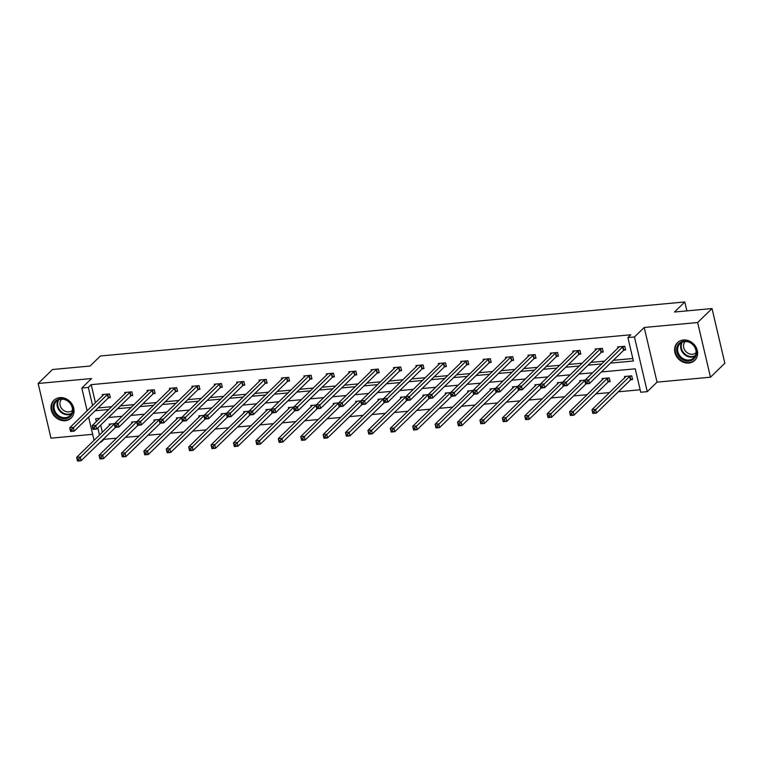 <?xml version="1.0" encoding="UTF-8"?>
<svg xmlns="http://www.w3.org/2000/svg" width="763" height="763" viewBox="0 0 763 763"><rect width="100%" height="100%" fill="white"/><g stroke="black" fill="none" stroke-linecap="round" stroke-linejoin="round"><path stroke-width="1.14" d="M59.81 397.637A12.37 10.663 45.8 0 1 72.39 404.724A12.37 10.663 45.8 0 1 71.131 418.029A12.37 10.663 45.8 0 1 65.217 420.69A12.37 10.663 45.8 0 1 52.637 413.603A12.37 10.663 45.8 0 1 53.896 400.298A12.37 10.663 45.8 0 1 59.81 397.637M683.41 339.993A12.37 10.663 45.8 0 1 695.99 347.089A12.37 10.663 45.8 0 1 694.731 360.394A12.37 10.663 45.8 0 1 688.808 363.045A12.37 10.663 45.8 0 1 676.228 355.959A12.37 10.663 45.8 0 1 677.487 342.654A12.37 10.663 45.8 0 1 683.41 339.993M87.144 410.847L81.803 388.052L91.579 378.543L38.15 383.484L52.523 369.511L90.082 366.04L100.43 355.978L684.821 301.967L674.473 312.029L712.022 308.557L724.85 363.226L710.477 377.199L697.649 322.53L644.22 327.47L634.444 336.969L647.272 391.638L640.739 392.249L635.245 368.825L601.387 371.953M712.022 308.557L697.649 322.53M38.15 383.484L50.978 438.162L92.647 434.309M644.22 327.47L657.048 382.139L710.477 377.199M657.048 382.139L647.272 391.638M103.863 438.591L104.035 439.326L116.663 438.153M125.418 437.352L139.066 436.083M147.822 435.272L161.479 434.013M170.225 433.203L183.883 431.944M192.629 431.133L206.287 429.874M215.032 429.064L228.69 427.805M237.436 426.994L251.094 425.735M259.84 424.924L273.497 423.656M282.243 422.855L295.901 421.586M304.647 420.785L318.305 419.516M327.05 418.706L340.708 417.447M349.464 416.636L363.121 415.377M371.867 414.567L385.525 413.308M394.271 412.497L407.928 411.238M416.674 410.427L430.332 409.168M439.078 408.358L452.736 407.089M461.481 406.288L475.139 405.019M483.885 404.209L497.543 402.95M506.289 402.139L519.946 400.88M528.692 400.07L542.35 398.811M551.105 398L564.754 396.741M573.509 395.93L587.167 394.671M595.913 393.861L609.57 392.592M618.316 391.791L640.157 389.769M104.035 439.326L101.155 442.12L100.134 442.216M686.91 310.875L684.821 301.967M131.112 395.682L132.724 395.53L131.856 391.839L124.674 392.506L124.97 393.794M175.919 391.543L177.531 391.39L176.663 387.699L169.481 388.357L169.787 389.645M220.736 387.394L222.338 387.251L221.47 383.56L214.289 384.218L214.594 385.506M265.543 383.255L267.145 383.112L266.277 379.411L259.105 380.079L259.401 381.366M310.35 379.116L311.953 378.963L311.094 375.272L303.912 375.94L304.208 377.218M355.157 374.976L356.769 374.824L355.901 371.133L348.72 371.791L349.025 373.078M399.965 370.828L401.576 370.684L400.709 366.993L393.527 367.652L393.832 368.939M444.781 366.688L446.384 366.545L445.516 362.845L438.334 363.512L438.639 364.8M489.588 362.549L491.191 362.396L490.332 358.705L483.151 359.373L483.446 360.651M534.396 358.41L536.007 358.257L535.14 354.566L527.958 355.224L528.254 356.512M579.203 354.261L580.815 354.118L579.947 350.417L572.765 351.085L573.07 352.372M624.02 350.122L625.622 349.979L624.754 346.278L617.572 346.946L617.877 348.233M98.055 407.947L111.703 406.689M120.459 405.878L134.116 404.609M142.862 403.808L156.52 402.54M165.266 401.739L178.923 400.47M187.669 399.659L201.327 398.4M210.073 397.59L223.731 396.331M232.477 395.52L246.134 394.261M254.88 393.45L268.538 392.192M277.284 391.381L290.941 390.122M299.697 389.311L313.345 388.043M322.1 387.242L335.758 385.973M344.504 385.172L358.162 383.903M366.908 383.093L380.565 381.834M389.311 381.023L402.969 379.764M411.715 378.953L425.373 377.695M434.118 376.884L447.776 375.625M456.522 374.814L470.18 373.555M478.926 372.745L492.583 371.476M501.339 370.675L514.987 369.406M523.742 368.596L537.4 367.337M546.146 366.526L559.804 365.267M568.549 364.456L582.207 363.198M590.953 362.387L604.611 361.128M613.357 360.317L632.823 358.515M610.486 363.112L633.404 360.994L627.911 337.57L630.791 334.776L91.207 384.647L95.461 402.769M601.606 352.191L603.218 352.048L602.35 348.348L595.169 349.015L595.474 350.303M556.799 356.34L558.411 356.187L557.543 352.496L550.361 353.155L550.667 354.442M511.992 360.479L513.594 360.327L512.736 356.636L505.554 357.294L505.85 358.581M467.185 364.619L468.787 364.466L467.919 360.775L460.738 361.443L461.043 362.73M422.378 368.758L423.98 368.615L423.112 364.914L415.93 365.582L416.236 366.869M377.561 372.907L379.173 372.754L378.305 369.063L371.123 369.721L371.428 371.009M332.754 377.046L334.366 376.893L333.498 373.202L326.316 373.87L326.612 375.148M287.947 381.185L289.549 381.042L288.691 377.342L281.509 378.009L281.805 379.297M243.139 385.325L244.742 385.181L243.874 381.481L236.692 382.149L236.997 383.436M198.323 389.473L199.935 389.321L199.067 385.63L191.885 386.288L192.19 387.575M153.516 393.613L155.127 393.46L154.26 389.769L147.078 390.437L147.383 391.715M108.708 397.752L110.32 397.609L109.452 393.908L102.271 394.576L102.566 395.863M627.911 337.57L634.444 336.969M81.803 388.052L88.336 387.442L92.581 405.563M91.207 384.647L88.336 387.442M95.175 410.742L108.832 409.483M117.578 408.672L131.236 407.413M139.982 406.603L153.64 405.334M162.385 404.533L176.043 403.265M184.799 402.454L198.447 401.195M207.202 400.384L220.86 399.125M229.606 398.315L243.263 397.056M252.009 396.245L265.667 394.986M274.413 394.175L288.071 392.916M296.817 392.106L310.474 390.837M319.22 390.036L332.878 388.768M341.624 387.966L355.281 386.698M364.027 385.887L377.685 384.628M386.44 383.818L400.089 382.559M408.844 381.748L422.502 380.489M431.248 379.678L444.905 378.419M453.651 377.609L467.309 376.35M476.055 375.539L489.712 374.271M498.458 373.469L512.116 372.201M520.862 371.4L534.52 370.131M543.266 369.321L556.923 368.062M565.669 367.251L579.327 365.992M588.073 365.181L601.73 363.922M94.078 440.404L88.622 417.113M99.734 418.324L95.661 418.696L96.348 421.615M97.817 427.881L99.514 435.12M100.983 441.386L101.155 442.12M592.641 372.764L578.983 374.023M570.238 374.833L556.58 376.092M547.824 376.903L534.176 378.162M525.421 378.973L511.763 380.241M503.017 381.042L489.36 382.311M480.614 383.121L466.956 384.38M458.21 385.191L444.552 386.45M435.807 387.261L422.149 388.52M413.403 389.33L399.745 390.589M390.999 391.4L377.342 392.659M368.596 393.47L354.938 394.738M346.183 395.539L332.534 396.808M323.779 397.609L310.121 398.877M301.375 399.688L287.718 400.947M278.972 401.758L265.314 403.017M256.568 403.827L242.911 405.086M234.165 405.897L220.507 407.156M211.761 407.967L198.103 409.226M189.358 410.036L175.7 411.305M166.954 412.106L153.296 413.374M144.541 414.175L130.893 415.444M122.137 416.255L108.48 417.514M100.697 425.086L102.395 432.325M109.5 425.411L109.204 424.123L114.545 423.637L148.68 390.284M131.904 423.341L131.608 422.053L136.949 421.558M154.307 421.271L154.012 419.984L159.353 419.488M176.711 419.202L176.415 417.914L181.756 417.418M199.124 417.132L198.819 415.845L204.169 415.349L238.304 381.996M221.528 415.062L221.222 413.775L226.573 413.279M243.931 412.983L243.626 411.705L248.976 411.209L283.111 377.857M266.335 410.914L266.029 409.626L271.38 409.14M288.738 408.844L288.433 407.556L293.784 407.07M311.142 406.774L310.837 405.487L316.187 404.991L350.322 371.648M333.545 404.705L333.25 403.417L338.591 402.921M355.949 402.635L355.653 401.348L360.994 400.852L395.139 367.508M378.353 400.565L378.057 399.278L383.398 398.782M400.766 398.496L400.461 397.208L405.811 396.712M423.169 396.417L422.864 395.139L428.215 394.643M445.573 394.347L445.268 393.059L450.618 392.573L484.753 359.22M467.977 392.277L467.671 390.99L473.022 390.494L507.157 357.151M490.38 390.208L490.075 388.92L495.425 388.424M512.784 388.138L512.478 386.851L517.829 386.355M535.187 386.068L534.892 384.781L540.233 384.285M557.591 383.999L557.295 382.711L562.636 382.215L596.78 348.863M579.994 381.92L579.699 380.642L585.04 380.146L619.184 346.793M602.408 379.85L602.102 378.572L609.284 377.904L610.152 381.595L608.54 381.748M624.811 377.78L624.506 376.493L631.688 375.835L632.556 379.526L630.944 379.678M585.03 380.165L588.616 379.831L589.484 383.522L585.889 383.856L585.03 380.165L585.965 383.369L587.396 383.245L587.052 381.767L585.612 381.901M623.152 346.431L587.052 381.767M625.479 349.349L623.524 350.427L589.484 383.522L587.396 383.245M585.889 383.856L585.965 383.369M626.108 376.35L591.954 409.712L595.55 409.378L596.418 413.079L630.457 379.984L632.403 378.896M594.329 412.793L596.418 413.079L592.822 413.403L591.954 409.712L592.899 412.926L594.329 412.793L593.986 411.314L592.546 411.448M593.986 411.314L630.076 375.978M592.899 412.926L592.822 413.403M562.627 382.234L566.213 381.901L567.081 385.592L563.485 385.925L562.627 382.234L563.561 385.449L564.992 385.315L564.649 383.837L563.208 383.97M600.748 348.5L564.649 383.837M603.066 351.419L601.12 352.506L567.081 385.592L564.992 385.315M563.485 385.925L563.561 385.449M580.662 353.488L578.716 354.576L544.677 387.661L541.081 387.995L540.214 384.304L574.367 350.942M540.805 386.04L540.214 384.304L543.809 383.97L544.677 387.661L542.588 387.385L542.245 385.906L540.805 386.04L541.158 387.518L542.588 387.385M578.335 350.57L542.245 385.906M541.081 387.995L541.158 387.518M603.705 378.419L569.551 411.782L573.147 411.448L574.014 415.148L608.054 382.053L609.999 380.975M571.926 414.862L574.014 415.148L570.419 415.482L569.551 411.782L570.486 414.996L571.926 414.862L571.582 413.384L570.142 413.517M571.582 413.384L607.672 378.057M570.486 414.996L570.419 415.482M581.301 380.489L547.147 413.851L550.743 413.527L551.601 417.218L586.098 383.837M549.522 416.932L551.601 417.218L548.015 417.552L547.147 413.851L548.082 417.065L549.522 416.932L549.179 415.454L547.739 415.587M549.179 415.454L585.049 380.241M548.082 417.065L548.015 417.552M693.796 345.315A10.701 9.232 45.8 0 1 693.443 359.268A10.701 9.232 45.8 0 1 679.347 356.836A10.701 9.232 45.8 0 1 679.699 342.883A10.701 9.232 45.8 0 1 693.796 345.315M680.167 356.13A9.909 8.546 -134.2 0 0 693.767 357.904A9.909 8.546 -134.2 0 0 693.548 345.458A9.909 8.546 -134.2 0 0 679.947 343.693A9.909 8.546 -134.2 0 0 680.167 356.13M696.075 352.716A7.802 6.733 45.8 0 1 685.517 351.18A7.802 6.733 45.8 0 1 685.203 341.528M678.612 341.729A12.284 10.596 -134.2 0 0 678.002 342.263A12.284 10.596 -134.2 0 0 678.269 357.694A12.284 10.596 -134.2 0 0 695.131 359.888A12.284 10.596 -134.2 0 0 695.694 359.297M70.196 402.95A10.701 9.232 45.8 0 1 69.843 416.903A10.701 9.232 45.8 0 1 55.747 414.481A10.701 9.232 45.8 0 1 56.1 400.527A10.701 9.232 45.8 0 1 70.196 402.95M56.567 413.775A9.909 8.546 -134.2 0 0 70.167 415.539A9.909 8.546 -134.2 0 0 69.948 403.102A9.909 8.546 -134.2 0 0 56.357 401.328A9.909 8.546 -134.2 0 0 56.567 413.775M72.475 410.351A7.802 6.733 45.8 0 1 61.917 408.815A7.802 6.733 45.8 0 1 61.603 399.173M55.022 399.364A12.284 10.596 -134.2 0 0 54.411 399.907A12.284 10.596 -134.2 0 0 54.678 415.33A12.284 10.596 -134.2 0 0 71.541 417.523A12.284 10.596 -134.2 0 0 72.094 416.932M558.258 355.558L556.313 356.645L522.274 389.731L518.678 390.065L517.81 386.374L551.964 353.011M518.401 388.109L517.81 386.374L521.406 386.04L522.274 389.731L520.185 389.454L519.841 387.976L518.401 388.109L518.745 389.588L520.185 389.454M555.931 352.64L519.841 387.976M518.678 390.065L518.745 389.588M558.898 382.559L524.744 415.93L528.339 415.597L529.198 419.288L563.695 385.906M527.119 419.001L529.198 419.288L525.612 419.621L524.744 415.93L525.678 419.135L527.119 419.001L526.766 417.533L525.335 417.657M526.766 417.533L562.646 382.311M525.678 419.135L525.612 419.621M535.855 357.628L533.909 358.715L499.86 391.81L496.274 392.134L495.406 388.443L529.56 355.081M495.998 390.179L495.406 388.443L499.002 388.109L499.86 391.81L497.781 391.524L497.438 390.046L495.998 390.179L496.341 391.657L497.781 391.524M533.528 354.709L497.438 390.046M496.274 392.134L496.341 391.657M536.494 384.628L502.34 418L505.926 417.666L506.794 421.357L541.291 387.976M504.715 421.081L506.794 421.357L503.208 421.691L502.34 418L503.275 421.214L504.715 421.081L504.362 419.602L502.931 419.736M504.362 419.602L540.233 384.39M503.275 421.214L503.208 421.691M473.003 390.513L476.598 390.179L477.457 393.88L473.871 394.213L473.003 390.513L473.937 393.727L475.378 393.594L475.025 392.115L473.594 392.249M511.124 356.779L475.025 392.115M513.451 359.697L511.506 360.785L477.457 393.88L475.378 393.594M473.871 394.213L473.937 393.727M514.09 386.698L479.937 420.07L483.523 419.736L484.391 423.427L518.888 390.046M482.311 423.15L484.391 423.427L480.804 423.761L479.937 420.07L480.871 423.284L482.311 423.15L481.958 421.672L480.528 421.805M481.958 421.672L517.829 386.459M480.871 423.284L480.804 423.761M450.599 392.583L454.185 392.258L455.053 395.949L451.467 396.283L450.599 392.583L451.534 395.797L452.974 395.663L452.621 394.185L451.191 394.318M488.721 358.858L452.621 394.185M491.048 361.776L489.102 362.854L455.053 395.949L452.974 395.663M451.467 396.283L451.534 395.797M491.687 388.777L457.533 422.139L461.119 421.805L461.987 425.496L496.484 392.115M459.898 425.22L461.987 425.496L458.401 425.83L457.533 422.139L458.468 425.353L459.898 425.22L459.555 423.742L458.124 423.875M459.555 423.742L495.425 388.529M458.468 425.353L458.401 425.83M468.644 363.846L466.698 364.924L432.65 398.019L429.064 398.353L428.196 394.652L462.349 361.29M428.787 396.388L428.196 394.652L431.782 394.328L432.65 398.019L430.57 397.733L430.218 396.264L428.787 396.388L429.13 397.866L430.57 397.733M466.317 360.928L430.218 396.264M429.064 398.353L429.13 397.866M469.283 390.847L435.129 424.209L438.715 423.875L439.583 427.576L474.081 394.194M437.495 427.29L439.583 427.576L435.988 427.9L435.129 424.209L436.064 427.423L437.495 427.29L437.151 425.811L435.711 425.945M437.151 425.811L473.022 390.599M436.064 427.423L435.988 427.9M446.241 365.916L444.295 366.993L410.246 400.089L406.66 400.422L405.792 396.731L439.946 363.36M406.383 398.467L405.792 396.731L409.378 396.398L410.246 400.089L408.157 399.812L407.814 398.334L406.383 398.467L406.727 399.936L408.157 399.812M443.913 362.997L407.814 398.334M406.66 400.422L406.727 399.936M446.88 392.916L412.726 426.279L416.312 425.945L417.18 429.645L451.677 396.264M415.091 429.359L417.18 429.645L413.584 429.979L412.726 426.279L413.66 429.493L415.091 429.359L414.748 427.881L413.308 428.014M414.748 427.881L450.618 392.668M413.66 429.493L413.584 429.979M423.837 367.985L421.882 369.073L387.842 402.158L384.247 402.492L383.388 398.801L417.542 365.429M383.97 400.537L383.388 398.801L386.975 398.467L387.842 402.158L385.754 401.882L385.41 400.403L383.97 400.537L384.323 402.015L385.754 401.882M421.51 365.067L385.41 400.403M384.247 402.492L384.323 402.015M424.466 394.986L390.313 428.348L393.908 428.024L394.776 431.715L429.273 398.334M392.687 431.429L394.776 431.715L391.181 432.049L390.313 428.348L391.257 431.562L392.687 431.429L392.344 429.95L390.904 430.084M392.344 429.95L428.215 394.738M391.257 431.562L391.181 432.049M360.985 400.871L364.571 400.537L365.439 404.228L361.843 404.562L360.985 400.871L361.92 404.085L363.35 403.951L363.007 402.473L361.567 402.606M399.106 367.137L363.007 402.473M401.433 370.055L399.478 371.142L365.439 404.228L363.35 403.951M361.843 404.562L361.92 404.085M402.063 397.056L367.909 430.418L371.505 430.094L372.373 433.785L406.87 400.403M370.284 433.498L372.373 433.785L368.777 434.118L367.909 430.418L368.844 433.632L370.284 433.498L369.941 432.02L368.5 432.154M369.941 432.02L405.811 396.808M368.844 433.632L368.777 434.118M379.02 372.125L377.075 373.212L343.035 406.307L339.44 406.631L338.572 402.94L372.735 369.578M339.163 404.676L338.572 402.94L342.167 402.606L343.035 406.307L340.947 406.021L340.603 404.543L339.163 404.676L339.516 406.154L340.947 406.021M376.703 369.206L340.603 404.543M339.44 406.631L339.516 406.154M379.659 399.125L345.505 432.497L349.101 432.163L349.959 435.854L384.466 402.473M347.88 435.578L349.959 435.854L346.373 436.188L345.505 432.497L346.44 435.702L347.88 435.578L347.537 434.099L346.097 434.233M347.537 434.099L383.407 398.877M346.44 435.702L346.373 436.188M316.168 405.01L319.764 404.676L320.632 408.377L317.036 408.701L316.168 405.01L317.103 408.224L318.543 408.091L318.2 406.612L316.759 406.746M354.29 371.276L318.2 406.612M356.617 374.194L354.671 375.282L320.632 408.377L318.543 408.091M317.036 408.701L317.103 408.224M357.256 401.195L323.102 434.567L326.698 434.233L327.556 437.924L362.053 404.543M325.477 437.647L327.556 437.924L323.97 438.258L323.102 434.567L324.037 437.781L325.477 437.647L325.124 436.169L323.693 436.302M325.124 436.169L361.004 400.956M324.037 437.781L323.97 438.258M334.213 376.273L332.267 377.351L298.228 410.446L294.632 410.78L293.765 407.08L327.918 373.717M294.356 408.815L293.765 407.08L297.36 406.746L298.228 410.446L296.139 410.16L295.796 408.682L294.356 408.815L294.699 410.294L296.139 410.16M331.886 373.345L295.796 408.682M294.632 410.78L294.699 410.294M334.852 403.274L300.698 436.636L304.284 436.302L305.152 439.993L339.649 406.612M303.073 439.717L305.152 439.993L301.566 440.327L300.698 436.636L301.633 439.85L303.073 439.717L302.72 438.239L301.29 438.372M302.72 438.239L338.591 403.026M301.633 439.85L301.566 440.327M311.809 378.343L309.864 379.421L275.815 412.516L272.229 412.85L271.361 409.149L305.515 375.787M271.952 410.885L271.361 409.149L274.957 408.825L275.815 412.516L273.736 412.23L273.383 410.752L271.952 410.885L272.296 412.363L273.736 412.23M309.482 375.425L273.383 410.752M272.229 412.85L272.296 412.363M312.449 405.344L278.295 438.706L281.881 438.372L282.749 442.063L317.246 408.682M280.67 441.787L282.749 442.063L279.163 442.397L278.295 438.706L279.229 441.92L280.67 441.787L280.317 440.308L278.886 440.442M280.317 440.308L316.187 405.096M279.229 441.92L279.163 442.397M248.957 411.228L252.543 410.895L253.411 414.586L249.825 414.919L248.957 411.228L249.892 414.433L251.332 414.299L250.979 412.831L249.549 412.955M287.079 377.494L250.979 412.831M289.406 380.413L287.46 381.49L253.411 414.586L251.332 414.299M249.825 414.919L249.892 414.433M290.045 407.413L255.891 440.776L259.477 440.442L260.345 444.142L294.842 410.761M258.256 443.856L260.345 444.142L256.759 444.467L255.891 440.776L256.826 443.99L258.256 443.856L257.913 442.378L256.482 442.511M257.913 442.378L293.784 407.165M256.826 443.99L256.759 444.467M267.002 382.482L265.057 383.57L231.008 416.655L227.422 416.989L226.554 413.298L260.708 379.926M227.145 415.034L226.554 413.298L230.14 412.964L231.008 416.655L228.929 416.379L228.576 414.9L227.145 415.034L227.488 416.512L228.929 416.379M264.675 379.564L228.576 414.9M227.422 416.989L227.488 416.512M267.641 409.483L233.488 442.845L237.074 442.511L237.942 446.212L272.439 412.831M235.853 445.926L237.942 446.212L234.346 446.546L233.488 442.845L234.422 446.059L235.853 445.926L235.509 444.447L234.069 444.581M235.509 444.447L271.38 409.235M234.422 446.059L234.346 446.546M204.15 415.368L207.736 415.034L208.604 418.725L205.018 419.059L204.15 415.368L205.085 418.582L206.525 418.448L206.172 416.97L204.742 417.103M242.272 381.634L206.172 416.97M244.599 384.552L242.653 385.639L208.604 418.725L206.525 418.448M205.018 419.059L205.085 418.582M245.238 411.553L211.084 444.915L214.67 444.591L215.538 448.282L250.035 414.9M213.449 447.995L215.538 448.282L211.942 448.615L211.084 444.915L212.019 448.129L213.449 447.995L213.106 446.517L211.666 446.651M213.106 446.517L248.976 411.305M212.019 448.129L211.942 448.615M222.195 386.622L220.24 387.709L186.201 420.794L182.615 421.128L181.747 417.437L215.9 384.075M182.328 419.173L181.747 417.437L185.333 417.103L186.201 420.794L184.112 420.518L183.769 419.04L182.328 419.173L182.681 420.651L184.112 420.518M219.868 383.703L183.769 419.04M182.615 421.128L182.681 420.651M222.834 413.622L188.671 446.984L192.266 446.66L193.134 450.351L227.632 416.97M191.046 450.065L193.134 450.351L189.539 450.685L188.671 446.984L189.615 450.199L191.046 450.065L190.702 448.596L189.262 448.72M190.702 448.596L226.573 413.374M189.615 450.199L189.539 450.685M199.792 388.691L197.836 389.779L163.797 422.874L160.201 423.198L159.343 419.507L193.497 386.145M159.925 421.243L159.343 419.507L162.929 419.173L163.797 422.874L161.708 422.588L161.365 421.109L159.925 421.243L160.278 422.721L161.708 422.588M197.464 385.773L161.365 421.109M160.201 423.198L160.278 422.721M200.421 415.692L166.267 449.064L169.863 448.73L170.731 452.421L205.228 419.04M168.642 452.144L170.731 452.421L167.135 452.755L166.267 449.064L167.202 452.268L168.642 452.144L168.299 450.666L166.859 450.799M168.299 450.666L204.169 415.444M167.202 452.268L167.135 452.755M177.378 390.761L175.433 391.848L141.393 424.943L137.798 425.268L136.93 421.577L171.093 388.214M137.521 423.312L136.93 421.577L140.526 421.243L141.393 424.943L139.305 424.657L138.961 423.179L137.521 423.312L137.874 424.791L139.305 424.657M175.061 387.842L138.961 423.179M137.798 425.268L137.874 424.791M178.017 417.762L143.864 451.133L147.459 450.799L148.327 454.49L182.824 421.109M146.238 454.214L148.327 454.49L144.732 454.824L143.864 451.133L144.798 454.347L146.238 454.214L145.895 452.736L144.455 452.869M145.895 452.736L181.766 417.523M144.798 454.347L144.732 454.824M114.526 423.646L118.122 423.322L118.99 427.013L115.394 427.347L114.526 423.646L115.461 426.86L116.901 426.727L116.558 425.249L115.118 425.382M152.648 389.922L116.558 425.249M154.975 392.84L153.029 393.918L118.99 427.013L116.901 426.727M115.394 427.347L115.461 426.86M155.614 419.841L121.46 453.203L125.056 452.869L125.914 456.56L160.411 423.179M123.835 456.284L125.914 456.56L122.328 456.894L121.46 453.203L122.395 456.417L123.835 456.284L123.492 454.805L122.051 454.939M123.492 454.805L159.362 419.593M122.395 456.417L122.328 456.894M132.571 394.91L130.626 395.987L96.586 429.083L92.991 429.416L92.123 425.716L126.276 392.354M92.714 427.452L92.123 425.716L95.718 425.392L96.586 429.083L94.498 428.796L94.154 427.318L92.714 427.452L93.057 428.93L94.498 428.796M130.244 391.991L94.154 427.318M92.991 429.416L93.057 428.93M133.21 421.91L99.056 455.273L102.643 454.939L103.51 458.639L138.008 425.249M101.431 458.353L103.51 458.639L99.924 458.964L99.056 455.273L99.991 458.487L101.431 458.353L101.078 456.875L99.648 457.008M101.078 456.875L136.949 421.662M99.991 458.487L99.924 458.964M110.168 396.979L108.222 398.057L74.173 431.152L70.587 431.486L69.719 427.795L103.873 394.423M70.31 429.531L69.719 427.795L73.315 427.461L74.173 431.152L72.094 430.876L71.751 429.397L70.31 429.531L70.654 431L72.094 430.876M107.841 394.061L71.751 429.397M70.587 431.486L70.654 431M110.807 423.98L76.653 457.342L80.239 457.008L81.107 460.709L115.604 427.328M79.028 460.423L81.107 460.709L77.521 461.033L76.653 457.342L77.588 460.556L79.028 460.423L78.675 458.945L77.244 459.078M78.675 458.945L114.545 423.732M77.588 460.556L77.521 461.033M622.98 346.516L623.848 350.217M622.665 346.736L623.524 350.427M630.457 379.984L629.589 376.293M630.782 379.764L629.914 376.073M600.576 348.586L601.444 352.287M600.252 348.805L601.12 352.506M578.173 350.656L579.041 354.356M577.849 350.875L578.716 354.576M608.054 382.053L607.186 378.362M608.369 381.834L607.51 378.143M585.65 384.123L584.782 380.432M695.055 356.226A9.909 8.546 45.8 0 1 683.162 353.221A9.909 8.546 45.8 0 1 681.655 342.453M682.341 342.129A9.585 8.269 -134.2 0 0 683.667 352.773A9.585 8.269 -134.2 0 0 695.389 355.558M71.455 413.87A9.909 8.546 45.8 0 1 59.571 410.856A9.909 8.546 45.8 0 1 58.064 400.089M58.751 399.774A9.585 8.269 -134.2 0 0 60.067 410.408A9.585 8.269 -134.2 0 0 71.798 413.193M555.769 352.735L556.628 356.426M555.445 352.954L556.313 356.645M563.247 386.192L562.379 382.501M533.366 354.805L534.224 358.496M533.041 355.024L533.909 358.715M540.843 388.272L539.975 384.571M510.952 356.874L511.82 360.565M510.638 357.094L511.506 360.785M518.439 390.341L517.572 386.641M488.549 358.944L489.417 362.635M488.234 359.163L489.102 362.854M496.036 392.411L495.168 388.71M466.145 361.013L467.013 364.704M465.831 361.233L466.698 364.924M473.623 394.481L472.764 390.79M443.742 363.083L444.61 366.784M443.427 363.302L444.295 366.993M451.219 396.55L450.351 392.859M421.338 365.153L422.206 368.853M421.023 365.372L421.882 369.073M428.816 398.62L427.948 394.929M398.935 367.232L399.802 370.923M398.61 367.442L399.478 371.142M406.412 400.689L405.544 396.998M376.531 369.302L377.399 372.993M376.207 369.521L377.075 373.212M384.008 402.759L383.14 399.068M354.127 371.371L354.995 375.062M353.803 371.591L354.671 375.282M361.605 404.838L360.737 401.138M331.724 373.441L332.582 377.132M331.4 373.66L332.267 377.351M339.201 406.908L338.333 403.207M309.311 375.51L310.179 379.201M308.996 375.73L309.864 379.421M316.798 408.978L315.93 405.277M286.907 377.58L287.775 381.271M286.592 377.799L287.46 381.49M294.394 411.047L293.526 407.356M264.503 379.65L265.371 383.35M264.189 379.869L265.057 383.57M271.981 413.117L271.123 409.426M242.1 381.719L242.968 385.42M241.785 381.939L242.653 385.639M249.577 415.186L248.709 411.495M219.696 383.799L220.564 387.49M219.382 384.008L220.24 387.709M227.174 417.256L226.306 413.565M197.293 385.868L198.161 389.559M196.978 386.088L197.836 389.779M204.77 419.326L203.902 415.635M174.889 387.938L175.757 391.629M174.565 388.157L175.433 391.848M182.367 421.405L181.499 417.704M152.486 390.007L153.353 393.698M152.161 390.227L153.029 393.918M159.963 423.475L159.095 419.774M130.082 392.077L130.94 395.768M129.758 392.296L130.626 395.987M137.559 425.544L136.691 421.853M107.669 394.147L108.537 397.847M107.354 394.366L108.222 398.057M115.156 427.614L114.288 423.923"/></g></svg>
